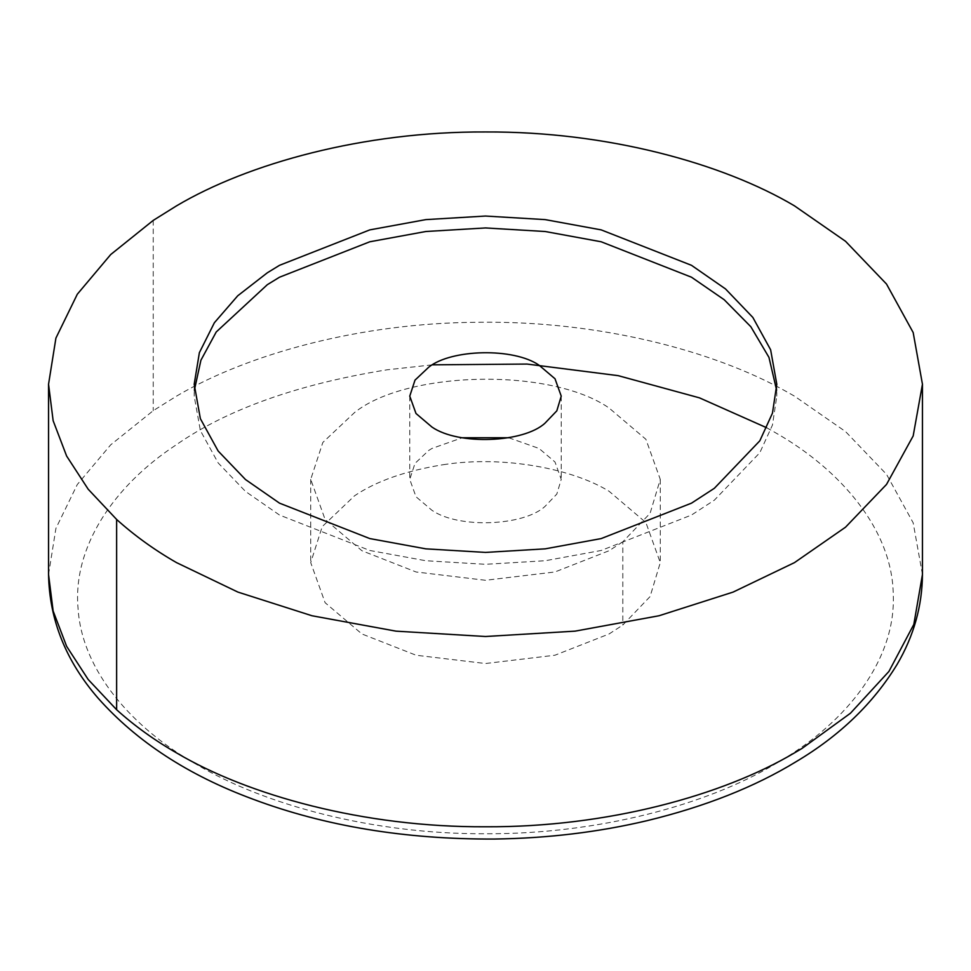 <?xml version="1.0" encoding="UTF-8"?>
<svg xmlns="http://www.w3.org/2000/svg" width="971" height="971" viewBox="0 0 971 971"><rect width="100%" height="100%" fill="white"/><g stroke="black" fill="none" stroke-linecap="round" stroke-linejoin="round"><path stroke-width="0.73" stroke-dasharray="4.86 3.64" d="M443.298 464.696C503.937 455.193 572.659 468.859 609.084 491.265L645.897 522.544L660.28 562.622L650.097 596.558L622.812 625.045L609.084 633.966L554.914 655.231L485.5 663.521L416.086 655.231L361.916 633.966L325.103 602.7L310.72 562.622L322.226 526.622L354.597 495.756C376.396 481.058 405.963 470.704 443.298 464.696M766.532 427.677L773.875 431.804C841.165 469.661 892.555 530.384 893.271 594.847C895.881 659.285 847.38 721.319 781.024 760.548L773.875 764.784C707.179 804.364 599.228 834.32 485.5 833.749C371.772 834.32 263.821 804.364 197.125 764.784C132.457 728.286 82.183 670.864 78.093 608.951C72.34 547.134 113.886 485.961 175.387 445.386C226.741 409.483 297.284 384.298 387.041 369.805L432.605 364.829M622.812 541.806L609.084 550.727L554.914 571.98L485.5 580.282L416.086 571.98L361.916 550.727L325.103 519.449L310.72 479.371L322.833 442.46L354.597 412.505C406.691 370.691 550.63 367.281 609.084 408.014L645.897 439.293L660.28 479.371L650.097 513.319L622.812 541.806L622.812 625.045M508.707 437.751L539.051 448.456L555.011 462.002L561.238 479.371L556.82 494.081L544.998 506.425C523.782 525.979 458.53 528.807 431.949 510.297L415.989 496.739L409.762 479.371L415.005 463.373L428.781 450.398L431.949 448.456L462.293 437.751M776.618 390.184L776.8 396.132L772.467 425.043L759.82 452.704L714.353 500.174L691.486 515.043L601.195 550.472L545.192 560.74L485.5 564.309L425.808 560.74L369.805 550.472L279.514 515.043L245.481 491.423L218.159 462.924L200.378 430.59L194.2 396.132L194.382 390.184M48.55 574.516L55.917 528.37L77.304 484.505L110.694 444.839L153.236 410.672L176.528 396.132C246.792 354.5 359.464 322.712 479.104 322.263C598.67 320.661 713.794 350.665 786.607 391.701L794.472 396.132L845.535 431.561L886.511 474.309L913.177 522.823L922.45 574.516M153.236 220.393L153.236 410.672M310.72 479.371L310.72 562.622M660.28 479.371L660.28 562.622M409.762 396.132L409.762 479.371M561.238 396.132L561.238 479.371M194.2 384.237L194.2 396.132M776.8 384.237L776.8 396.132"/><path stroke-width="1.46" d="M432.605 364.829L527.022 364.064L618.175 375.656L699.46 397.855L766.532 427.677M544.998 423.174C523.782 442.74 458.53 445.555 431.949 427.046L415.989 413.488L409.762 396.132L415.005 380.134L428.781 367.147C451.345 349.026 513.72 347.557 539.051 365.205L555.011 378.763L561.238 396.132L556.82 410.83L544.998 423.174M462.293 437.751L508.707 437.751M714.353 488.292L691.486 503.16L601.195 538.577L545.192 548.846L485.5 552.414L425.808 548.846L369.805 538.577L279.514 503.16L245.481 479.528L218.159 451.03L200.378 418.695L194.2 384.237L199.383 352.655L214.385 322.724L237.725 295.791L267.328 272.79L279.514 265.314L369.805 229.884L425.808 219.616L485.5 216.048L545.192 219.616L601.195 229.884L691.486 265.314L725.519 288.933L752.841 317.432L770.622 349.766L776.8 384.237L772.467 413.148L759.82 440.81L714.353 488.292M194.382 390.184L200.912 360.229L216.242 331.961L267.328 284.685L279.514 277.208L369.805 241.779L425.808 231.511L485.5 227.942L545.192 231.511L601.195 241.779L691.486 277.208L724.184 299.711L750.838 326.729L768.959 357.364L776.618 390.184M116.629 519.461L88.191 489.226L66.623 456.042L53.138 420.698L48.55 384.237L55.917 338.09L77.304 294.225L110.694 254.56L153.236 220.393L176.528 205.852C247.993 163.444 363.652 131.352 485.5 131.959C607.348 131.352 723.007 163.444 794.472 205.852L845.535 241.294L886.511 284.042L913.177 332.543L922.45 384.237L913.177 435.93L886.511 484.432L845.535 527.18L794.472 562.622L733.093 592.092L659.042 615.748L575.038 631.15L485.5 636.503L395.962 631.15L311.958 615.748L237.907 592.092L176.528 562.622C154.595 550.047 134.629 535.664 116.629 519.461L116.629 709.74L88.191 679.506L66.623 646.322L53.138 610.977L48.55 574.516L48.55 384.237M922.45 384.237L922.45 574.516L913.82 624.414L888.914 671.447L850.438 713.248L802.143 748.35L794.472 752.889C723.007 795.298 607.348 827.401 485.5 826.782C363.652 827.401 247.993 795.298 176.528 752.889C154.595 740.327 134.629 725.944 116.629 709.74M922.45 574.516C922.195 606.098 913.76 636.041 897.131 664.37C873.415 703.295 839.745 735.727 796.147 761.665C754.819 786.923 705.201 806.573 647.293 820.616C598.658 832.147 547.753 838.289 494.579 839.041C405.562 839.49 324.957 826.187 252.776 799.109C188.265 775.246 136.753 741.65 98.241 698.331C65.967 661.202 49.4 619.935 48.55 574.516"/></g></svg>
